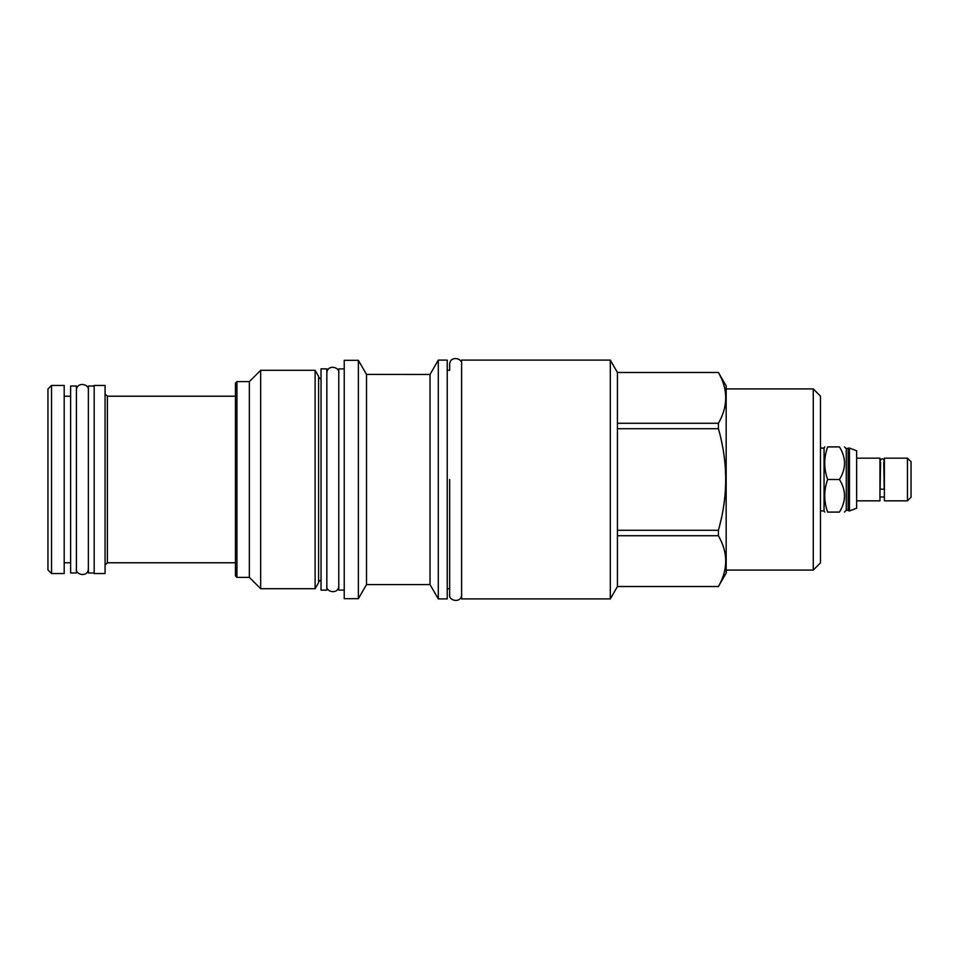 <?xml version="1.0" encoding="UTF-8"?>
<svg xmlns="http://www.w3.org/2000/svg" width="959" height="959" viewBox="0 0 959 959"><rect width="100%" height="100%" fill="white"/><g stroke="black" fill="none" stroke-linecap="round" stroke-linejoin="round"><path stroke-width="1.44" d="M883.766 462.022L884.198 488.335A2.026 0.959 180 0 1 882.172 489.282A2.026 0.959 180 0 1 880.134 488.335L880.578 462.022M856.651 500.838L879.966 500.838L879.966 458.162L856.651 458.162M856.651 450.778L856.651 508.222L849.458 510.931L849.458 448.069L856.651 450.778M848.128 448.704L848.128 510.296L846.27 510.296L846.27 448.704L848.763 448.069L848.763 510.931L849.458 510.931M839.437 479.5C846.198 490.361 846.198 501.233 839.437 512.094C846.198 512.094 846.198 512.094 839.437 512.094L827.641 512.094C823.769 512.094 823.769 512.094 827.641 512.094C823.769 501.233 823.769 490.361 827.641 479.5L839.437 479.5C846.198 468.639 846.198 457.767 839.437 446.906C846.198 446.906 846.198 446.906 839.437 446.906L827.641 446.906C823.769 457.767 823.769 468.639 827.641 479.5M820.46 448.069L824.057 448.069L824.057 510.931L824.728 512.094M827.641 446.906C823.769 446.906 823.769 446.906 827.641 446.906M813.28 570.09L813.28 388.91L820.46 396.103L820.46 562.897L813.28 570.09L726.167 570.09M813.28 388.91L726.167 388.91M617.428 372.488L718.399 372.452L726.167 385.902L726.167 573.098L718.399 586.512C728.121 569.574 728.121 552.648 718.399 535.721L718.399 530.291C728.121 496.438 728.121 462.574 718.399 428.709L718.399 423.279C728.121 406.352 728.121 389.426 718.399 372.488L617.428 372.488L617.428 586.548L610.308 598.907L461.615 598.907L461.615 360.093L610.308 360.093L610.308 598.907M725.376 403.787L725.472 403.08M725.052 390.013L724.908 389.318M720.832 377.295L719.658 374.861M725.376 567.009L725.472 566.301M725.052 553.247L724.908 552.54M720.832 540.516L719.658 538.095M719.61 525.736L720.964 520.09M721.384 518.244L721.6 517.261M723.278 508.57L724.668 498.812M725.064 495.084L725.208 493.406M725.364 491.428L725.795 480.759M725.675 473.063L725.627 471.9M725.316 466.889L725.256 466.098M725.064 463.916L724.932 462.538M724.141 456.052L723.661 452.828M723.11 449.519L722.894 448.273M722.547 446.426L721.6 441.727M617.428 372.452L610.308 360.093M617.428 423.279L718.399 423.279M617.428 586.512L718.399 586.512M461.615 364.324C462.885 358.198 450.047 355.226 449.663 364.324L449.663 370.306L447.23 370.306M461.615 594.676C461.411 603.631 448.356 600.885 449.663 594.676L449.663 588.694L447.23 588.694M438.299 598.907L438.299 360.093L447.23 360.093L447.23 598.907L438.299 598.907L430.028 584.582L366.518 584.582L358.378 598.68L344.233 598.68L344.233 360.32L358.378 360.32L358.378 598.68M438.299 360.093L430.028 374.478L430.028 584.582M429.596 374.478L366.518 374.418L366.518 584.582M424.861 374.418L427.822 374.466M428.086 374.478L428.685 374.478M430.028 374.478L431.922 371.145M366.518 374.418L358.378 360.32M344.233 590.097L338.779 590.097L338.779 368.903L344.233 368.903M326.839 368.855L326.839 590.145L321.037 590.145L321.037 368.855L326.839 368.855M321.037 378.961A3.249 3.249 0 0 1 318.604 376.336L318.604 582.664A3.249 3.249 0 0 1 321.037 580.039M318.604 582.664L315.115 588.694L260.668 588.694L249.352 577.39L236.945 577.39L236.945 381.61L249.352 381.61L249.352 577.39M318.604 376.336L315.115 370.306L315.115 588.694M315.115 370.306L260.668 370.306L260.668 588.694M260.668 370.306L249.352 381.61M236.945 381.61L235.435 383.121L235.435 575.88L236.945 577.39M105.07 573.566L105.07 385.434L94.174 385.434L94.174 573.566L105.07 573.566M94.174 572.979L88.372 572.979L88.372 386.021L94.174 386.021M76.42 386.021L76.42 572.979L70.63 572.979L70.63 386.021L76.42 386.021M617.428 535.721L718.399 535.721M617.428 530.291L718.399 530.291M617.428 428.709L718.399 428.709M884.378 479.5L884.378 458.162L907.454 458.162L907.454 500.838L884.378 500.838L884.378 479.5M907.454 500.838L911.05 497.242L911.05 461.758L907.454 458.162M47.95 569.97L47.95 389.03L51.546 385.434L51.546 573.566L47.95 569.97M51.546 573.566L64.193 573.566L64.193 385.434L51.546 385.434M449.663 479.5L449.663 594.676L449.663 479.5M235.435 396.223L107.396 396.223L107.396 562.777L235.435 562.777M884.378 496.99L879.966 496.99M884.378 462.01L884.198 460.764C882.987 458.174 881.645 458.174 880.134 460.764M848.128 510.296L848.763 510.931M848.763 448.069L849.458 448.069M846.27 510.296L844.471 512.094M846.27 448.704L844.471 446.906M824.057 448.069L824.728 446.906M820.46 510.931L824.057 510.931M617.428 586.548L718.399 586.548M107.396 562.777L105.07 565.103M64.193 396.223L70.63 396.223M64.193 562.777L70.63 562.777M107.396 396.223L105.07 393.909M326.839 585.913C325.533 592.135 338.587 594.868 338.779 585.913M338.779 373.087C340.061 366.961 327.211 363.988 326.839 373.087M76.42 568.747C75.114 574.968 88.168 577.714 88.372 568.747M88.372 390.253C89.655 384.127 76.804 381.155 76.42 390.253"/></g></svg>
